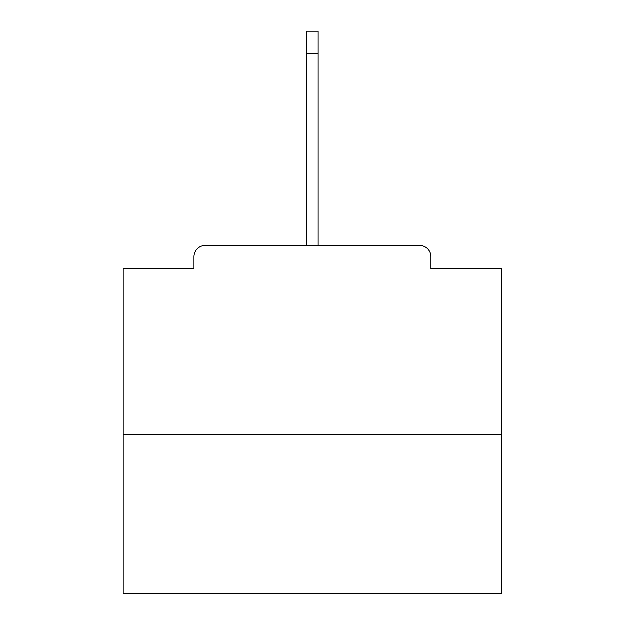 <?xml version="1.0" encoding="UTF-8"?>
<svg xmlns="http://www.w3.org/2000/svg" width="625" height="625" viewBox="0 0 625 625"><rect width="100%" height="100%" fill="white"/><g stroke="black" fill="none" stroke-linecap="round" stroke-linejoin="round"><path stroke-width="0.94" d="M430.984 268.969L430.984 256.859L430.984 268.969L501.766 268.969L501.766 593.75L123.234 593.75L123.234 268.969L194.016 268.969L194.016 256.859L194.016 268.969M501.766 434.766L123.234 434.766M430.984 256.859A11.359 11.359 0 0 0 419.625 245.5L205.375 245.5A11.359 11.359 0 0 0 194.016 256.859M419.625 245.5L371.555 245.5M253.445 245.5L205.375 245.5M306.82 53.961L306.82 31.25L318.18 31.25L318.18 53.961L306.82 53.961L306.82 245.5M318.18 53.961L318.18 245.5"/></g></svg>
